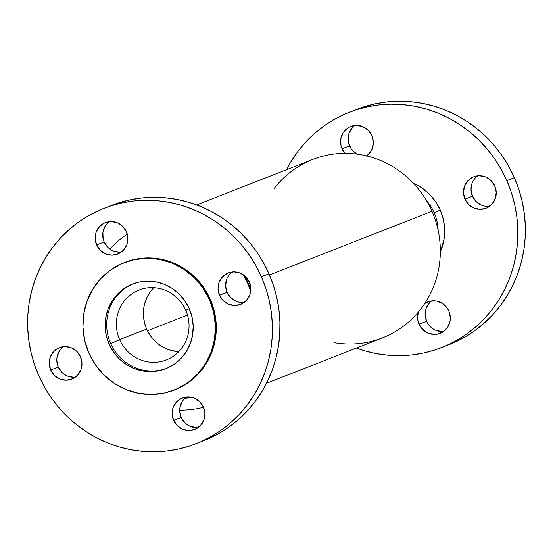 <?xml version="1.0" encoding="UTF-8"?>
<svg xmlns="http://www.w3.org/2000/svg" width="553" height="553" viewBox="0 0 553 553"><rect width="100%" height="100%" fill="white"/><g stroke="black" fill="none" stroke-linecap="round" stroke-linejoin="round"><path stroke-width="0.83" d="M119.662 252.209L113.351 250.993L110.469 249.465L107.911 247.398L104.178 241.972L96.616 244.931A16.915 16.3 68.6 0 1 105.353 222.583A16.915 16.3 68.6 0 1 126.43 231.735L122.69 226.308L117.257 222.714L110.946 221.497L104.724 222.845L99.54 226.55L96.174 232.046L95.151 238.502L96.616 244.931L100.356 250.357L105.789 253.951L112.1 255.168L118.321 253.82L123.506 250.115L126.872 244.62L127.895 238.163L126.43 231.735A16.915 16.3 68.6 0 1 117.692 254.083A16.915 16.3 68.6 0 1 96.616 244.931L104.178 241.972A16.915 16.3 -111.4 0 0 121.28 252.106M73.749 377.27L67.445 376.054L64.556 374.526L62.005 372.459L58.265 367.033L50.71 369.998A16.915 16.3 68.6 0 1 59.448 347.65A16.915 16.3 68.6 0 1 80.524 356.803L76.784 351.376L71.344 347.782L65.04 346.565L58.818 347.913L53.627 351.611L50.268 357.114L49.238 363.57L50.71 369.998L54.443 375.425L59.883 379.019L66.194 380.236L72.415 378.888L77.6 375.183L80.959 369.687L81.989 363.231L80.524 356.803A16.915 16.3 68.6 0 1 71.786 379.151A16.915 16.3 68.6 0 1 50.71 369.998L58.265 367.033A16.915 16.3 -111.4 0 0 75.367 377.174M196.654 427.607L190.35 426.391L187.46 424.863L184.909 422.796L181.17 417.37L173.614 420.335A16.915 16.3 68.6 0 1 182.352 397.987A16.915 16.3 68.6 0 1 203.428 407.139L199.688 401.713L194.255 398.119L187.944 396.902L181.723 398.25L176.531 401.948L173.172 407.45L172.149 413.907L173.614 420.335L177.347 425.762L182.787 429.349L189.098 430.566L195.32 429.225L200.504 425.52L203.87 420.017L204.893 413.568L203.428 407.139A16.915 16.3 68.6 0 1 194.691 429.487A16.915 16.3 68.6 0 1 173.614 420.335L181.17 417.37A16.915 16.3 -111.4 0 0 198.271 427.51M236.255 301.323L230.815 297.735L227.083 292.309L219.52 295.267A16.915 16.3 68.6 0 1 228.258 272.919A16.915 16.3 68.6 0 1 249.334 282.071L245.601 276.645L240.161 273.051L233.85 271.834L227.629 273.182L222.444 276.887L219.078 282.383L218.055 288.839L219.52 295.267L223.26 300.694L228.693 304.288L235.004 305.505L241.226 304.157L246.417 300.452L249.776 294.956L250.799 288.5L249.334 282.071A16.915 16.3 68.6 0 1 240.596 304.42A16.915 16.3 68.6 0 1 219.52 295.267L227.083 292.309A16.915 16.3 -111.4 0 0 244.184 302.443M147.464 330.763L187.508 315.079L147.464 330.763M274.226 188.407A95.787 92.303 68.6 0 1 431.969 211.308A95.787 92.303 -111.4 0 0 312.632 159.478L196.633 204.907M269.463 274.952L431.969 211.308L269.463 274.952M109.895 249.071A95.787 92.303 68.6 0 1 127.28 234.14A95.787 92.303 -111.4 0 0 109.895 249.071M248.449 283.758L249.776 283.184L248.449 283.758A82.853 79.839 -111.4 0 0 244.26 275.456A82.853 79.839 68.6 0 1 248.449 283.758L247.917 283.966L248.449 283.758A82.853 79.839 68.6 0 1 250.799 289.703A82.853 79.839 -111.4 0 0 248.449 283.758M250.689 291.148A82.853 79.839 68.6 0 0 247.917 283.966L243.106 274.62A82.853 79.839 68.6 0 1 247.917 283.966L250.827 291.562M196.108 443.713L203.67 440.755A126.381 121.784 -111.4 0 0 268.952 273.77L261.389 276.735A126.381 121.784 68.6 0 1 196.108 443.713A126.381 121.784 68.6 0 1 38.648 375.335L34.21 363.756L30.878 351.812L28.701 339.618L27.691 327.3L27.857 314.961L29.198 302.74L31.708 290.733L35.351 279.071L40.099 267.859L45.913 257.207L52.722 247.219L60.471 237.99L69.084 229.613L78.471 222.161L88.556 215.705L99.222 210.313L110.386 206.041L121.93 202.923L133.743 200.988L145.709 200.255L157.723 200.739L169.66 202.426L181.405 205.308L192.852 209.345L203.884 214.516L214.405 220.751L224.297 228.002L233.477 236.2L241.855 245.262L249.341 255.106L255.88 265.627L261.389 276.735L268.952 273.77A126.381 121.784 -111.4 0 0 111.492 205.391L103.929 208.357A126.381 121.784 68.6 0 1 261.389 276.735L265.834 288.313L269.159 300.258L271.343 312.445L272.353 324.77L272.187 337.102L270.846 349.33L268.336 361.337L264.693 372.999L259.938 384.211L254.131 394.863L247.322 404.844L239.573 414.079L230.96 422.457L221.566 429.909L211.488 436.365L200.815 441.75L189.658 446.029L178.114 449.147L166.301 451.082L154.328 451.808L142.321 451.331L130.384 449.637L118.632 446.762L107.185 442.718L96.153 437.554L85.639 431.312L75.747 424.061L66.567 415.863L58.189 406.801L50.696 396.964L44.164 386.443L38.648 375.335A126.381 121.784 68.6 0 1 103.929 208.357M174.112 390.079L174.969 389.741A68.42 65.931 -111.4 0 0 210.313 299.346L209.456 299.678A68.42 65.931 68.6 0 1 174.112 390.079A68.42 65.931 68.6 0 1 88.874 353.056L84.664 340.323L82.936 327.058L83.759 313.758L87.084 300.95L92.8 289.108L100.687 278.705L110.434 270.134L121.667 263.726L133.957 259.723L146.828 258.279L159.796 259.454L172.349 263.2L184.018 269.373L194.338 277.737L202.93 287.975L209.456 299.678L210.313 299.346A68.42 65.931 -111.4 0 0 125.075 262.329L124.211 262.661A68.42 65.931 68.6 0 1 209.456 299.678L213.658 312.417L215.387 325.682L214.571 338.982L211.239 351.791L205.522 363.625L197.642 374.028L187.896 382.6L176.663 389.015L164.372 393.017L151.494 394.455L138.533 393.287L125.973 389.54L114.312 383.367L103.985 375.003L95.392 364.766L88.874 353.056A68.42 65.931 68.6 0 1 124.211 262.661M110.662 343.496A45.47 43.811 -111.4 0 0 166.522 368.395A45.47 43.811 68.6 0 1 110.662 343.496L119.621 339.625A37.535 36.173 -111.4 0 0 167.787 359.353A37.535 36.173 -111.4 0 0 185.78 310.344L189.271 308.726L185.78 310.344A37.535 36.173 68.6 0 1 166.391 359.934A37.535 36.173 68.6 0 1 119.621 339.625L146.656 329.042A37.535 36.173 -111.4 0 0 178.757 351.708L170.414 350.256L167.013 349.054L160.612 345.666L157.674 343.517L152.462 338.388L148.294 332.339L146.656 329.042L119.621 339.625A37.535 36.173 68.6 0 1 139.01 290.028A37.535 36.173 68.6 0 1 185.78 310.344A37.535 36.173 -111.4 0 0 137.614 290.615A37.535 36.173 -111.4 0 0 119.621 339.625L110.662 343.496A45.47 43.811 68.6 0 1 133.37 283.73A45.47 43.811 -111.4 0 0 110.662 343.496L109.093 344.104L110.662 343.496M189.23 308.636A45.47 43.811 68.6 0 1 165.741 368.706A45.47 43.811 68.6 0 1 109.093 344.104A45.47 43.811 68.6 0 1 132.582 284.035A45.47 43.811 68.6 0 1 189.23 308.636L184.896 300.853L179.186 294.051L172.322 288.493L164.573 284.394L156.229 281.899L147.61 281.118L139.059 282.078L130.888 284.74L123.423 288.998L116.946 294.694L111.706 301.606L107.911 309.473L105.699 317.989L105.153 326.823L106.3 335.643L109.093 344.104L113.434 351.888L119.137 358.69L126.001 364.247L133.757 368.346L142.1 370.842L150.713 371.616L159.271 370.662L167.435 368.001L174.9 363.743L181.377 358.047L186.617 351.127L190.419 343.268L192.631 334.752L193.177 325.917L192.022 317.097L189.23 308.636M153.679 287.678A37.535 36.173 -111.4 0 0 146.656 329.042L145.335 325.599L143.697 318.431L143.448 311.111L143.849 307.475L144.589 303.915L147.084 297.12L150.838 290.989L153.679 287.678M174.9 389.768L183.299 385.759L188.753 382.268L198.499 373.697L206.38 363.293L212.096 351.459L215.428 338.643L216.244 325.351L214.516 312.079L210.313 299.346L203.787 287.636L195.202 277.406L184.875 269.041L173.207 262.869L160.653 259.122L147.686 257.947L134.814 259.385L124.999 262.357M203.539 440.803L219.05 433.4L229.129 426.951L238.523 419.499L247.129 411.114L254.878 401.886L261.693 391.897L267.5 381.245L272.249 370.04L275.899 358.372L278.408 346.372L279.749 334.143L279.915 321.805L278.906 309.486L276.721 297.293L273.396 285.355L268.952 273.77L263.435 262.668L256.903 252.14L249.41 242.304L241.039 233.242L231.859 225.043L221.96 217.792L211.446 211.55L200.414 206.387L188.967 202.343L177.223 199.467L165.285 197.78L153.271 197.297L141.298 198.029L129.492 199.958L117.948 203.082L111.36 205.446M109.328 221.601A16.915 16.3 -111.4 0 0 104.178 241.972L103.135 238.82L102.913 232.253L105.146 226.163L107.095 223.585M63.422 346.662A16.915 16.3 -111.4 0 0 58.265 367.033L56.8 360.604L57 357.321L59.24 351.224L61.189 348.653M186.326 396.999A16.915 16.3 -111.4 0 0 181.17 417.37L179.704 410.941L179.905 407.658L182.144 401.561L184.094 398.99M232.232 271.931A16.915 16.3 -111.4 0 0 227.083 292.309L225.617 285.88L226.64 279.424M228.057 276.493L230 273.922M242.567 302.539L239.359 302.249M191.76 397.324L184.709 398.36A82.853 79.839 68.6 0 0 191.76 397.324M179.697 410.139A95.787 92.303 -111.4 0 0 203.49 407.285A95.787 92.303 68.6 0 1 179.697 410.139M266.491 383.284L382.489 337.855A95.787 92.303 -111.4 0 0 431.969 211.308A95.787 92.303 68.6 0 1 421.904 307.599A95.787 92.303 68.6 0 1 334.655 342.708M366.521 156.119L370.883 151.425L372.293 148.501L373.323 142.045L371.851 135.616A16.915 16.3 68.6 0 1 366.777 155.932M354.736 125.483A16.915 16.3 -111.4 0 0 349.572 145.861L342.037 148.812A16.915 16.3 68.6 0 1 350.782 126.464A16.915 16.3 68.6 0 1 371.851 135.616L368.118 130.19L362.678 126.596L356.367 125.379L350.146 126.727L347.374 128.31L343.012 133.003L340.772 139.1L341.001 145.667L342.037 148.812L344.927 153.34A16.915 16.3 68.6 0 1 342.037 148.812L349.572 145.861A16.915 16.3 -111.4 0 0 357.155 154.128L353.312 151.287L351.19 148.757L348.535 142.715L348.307 136.149L349.13 132.983L352.496 127.48M481.656 205.218L476.216 201.624L472.476 196.197L464.949 199.149A16.915 16.3 68.6 0 1 473.686 176.801A16.915 16.3 68.6 0 1 494.755 185.953L491.023 180.527L485.582 176.932L479.278 175.716L473.05 177.064L467.866 180.769L464.506 186.264L463.476 192.721L464.949 199.149L468.681 204.575L474.121 208.17L480.426 209.387L486.654 208.039L491.838 204.334L495.198 198.838L496.228 192.382L494.755 185.953A16.915 16.3 68.6 0 1 486.018 208.301A16.915 16.3 68.6 0 1 464.949 199.149L472.476 196.197A16.915 16.3 -111.4 0 0 489.592 206.338M442.054 331.503L435.743 330.286L432.861 328.759L428.181 324.162L426.57 321.265L419.036 324.217A16.915 16.3 68.6 0 1 418.324 312.12L417.57 317.788L417.999 321.065L420.646 327.113L425.326 331.71L428.209 333.238L434.52 334.454L437.706 334.095L443.52 331.524L447.875 326.83L450.114 320.733L450.315 317.45L448.849 311.021A16.915 16.3 68.6 0 1 440.112 333.369A16.915 16.3 68.6 0 1 419.036 324.217L426.57 321.265A16.915 16.3 -111.4 0 0 443.686 331.399M349.358 112.238A126.381 121.784 68.6 0 0 286.537 169.702L291.334 161.089L298.15 151.1L305.892 141.872L314.505 133.494L323.899 126.043L333.977 119.586L344.65 114.201L355.807 109.923L367.351 106.805L379.164 104.87L391.137 104.144L403.144 104.621L415.082 106.307L426.833 109.19L438.28 113.234L449.312 118.397L459.826 124.632L469.718 131.891L478.898 140.082L487.276 149.144L494.769 158.988L501.301 169.508L506.818 180.617L514.352 177.665A126.381 121.784 -111.4 0 0 356.892 109.287L349.358 112.238A126.381 121.784 68.6 0 1 506.818 180.617L511.262 192.195L514.587 204.14L516.765 216.327L517.781 228.652L517.608 240.984L516.267 253.212L513.765 265.219L510.115 276.88L505.366 288.092L499.553 298.744L492.744 308.733L484.995 317.961L476.382 326.339L466.995 333.791L456.916 340.247L446.243 345.632L435.08 349.911L423.536 353.028L411.722 354.964L399.757 355.69L387.743 355.213L375.805 353.526L364.061 350.643L356.395 348.079A126.381 121.784 68.6 0 0 441.536 347.595L449.071 344.643A126.381 121.784 -111.4 0 0 514.352 177.665L506.818 180.617A126.381 121.784 68.6 0 1 441.536 347.595M440.257 210.078A50.855 49.003 -111.4 0 0 413.45 183.285L421.351 187.55L429.024 193.771L435.411 201.375L440.257 210.078L434.174 212.705L440.257 210.078A50.855 49.003 -111.4 0 1 440.326 251.912L444.066 239.29L444.667 229.405L443.388 219.541L440.257 210.078M426.481 200.615A45.47 43.811 68.6 0 1 434.174 212.705A45.47 43.811 -111.4 0 0 426.481 200.615M432.792 213.244L434.174 212.705L432.792 213.244M438.128 230.345A45.47 43.811 -111.4 0 0 434.174 212.705A45.47 43.811 68.6 0 1 438.128 230.345M424.842 303.383A16.915 16.3 68.6 0 1 427.773 301.869A16.915 16.3 68.6 0 1 448.849 311.021L447.239 308.125L442.559 303.528L436.573 301.074L430.186 301.136L424.365 303.715M448.932 344.699L464.444 337.295L474.529 330.839L483.916 323.387L492.529 315.01L500.278 305.781L507.087 295.793L512.901 285.141L517.649 273.929L521.292 262.267L523.802 250.26L525.143 238.039L525.309 225.7L524.299 213.382L522.122 201.188L518.79 189.244L514.352 177.665L508.836 166.557L502.304 156.036L494.811 146.199L486.433 137.137L477.253 128.939L467.361 121.688L456.847 115.446L445.815 110.282L434.368 106.238L422.616 103.363L410.679 101.669L398.672 101.192L386.699 101.918L374.886 103.853L363.342 106.971L356.761 109.335M487.96 206.435L484.76 206.145M477.64 175.819A16.915 16.3 -111.4 0 0 472.476 196.197L471.011 189.769L472.041 183.313M473.451 180.389L475.4 177.817M431.734 300.887A16.915 16.3 -111.4 0 0 426.57 321.265L425.105 314.837L425.305 311.546L426.128 308.38L429.494 302.885"/></g></svg>
